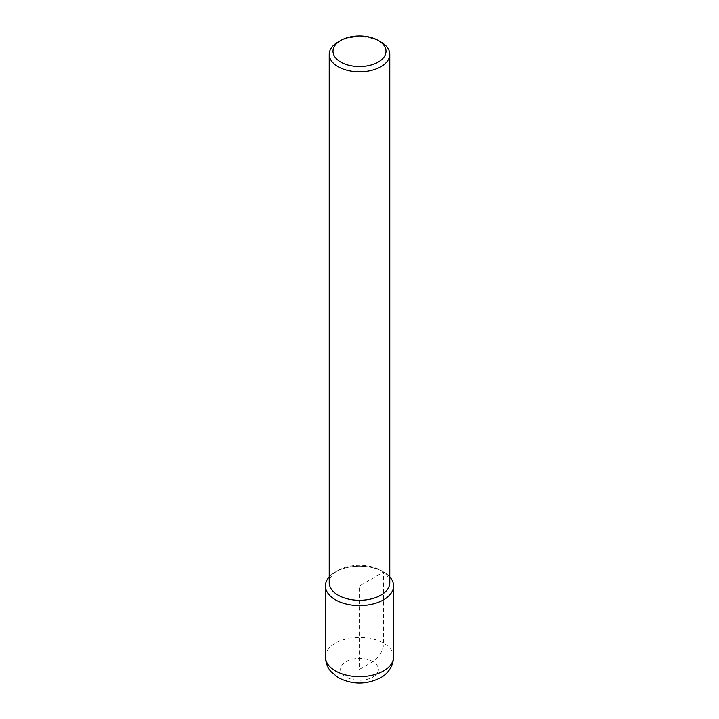 <?xml version="1.0" encoding="UTF-8"?>
<svg xmlns="http://www.w3.org/2000/svg" width="719" height="719" viewBox="0 0 719 719"><rect width="100%" height="100%" fill="white"/><g stroke="black" fill="none" stroke-linecap="round" stroke-linejoin="round"><path stroke-width="0.54" stroke-dasharray="3.6 2.7" d="M329.221 576.89A34.063 19.665 180 0 1 335.413 571.991A34.063 19.665 180 0 1 389.779 576.89A34.063 19.665 0 0 0 383.587 571.991A34.063 19.665 0 0 0 335.413 571.991L335.413 571.991A34.063 19.665 0 0 0 329.221 576.89M389.779 582.812A30.279 17.481 0 0 0 380.908 570.446A30.279 17.481 0 0 0 338.092 570.446L338.092 570.446A30.279 17.481 0 0 0 329.221 582.812M338.092 570.446L335.413 571.991L338.092 570.446M338.092 41.972A30.279 17.481 180 0 1 380.908 41.972M359.5 669.344L372.882 661.624A15.144 8.745 120 0 0 383.587 643.074L383.587 571.991L359.5 585.904L359.5 669.344M393.563 656.986A34.063 19.665 0 0 0 372.532 638.814A34.063 19.665 0 0 0 335.413 643.074A34.063 19.665 0 0 0 325.437 656.986M372.882 677.073A18.928 10.929 0 0 0 372.882 661.624A18.928 10.929 0 0 0 346.118 661.624A18.928 10.929 0 0 0 346.118 677.073A18.928 10.929 0 0 0 372.882 677.073M380.908 570.446L383.587 571.991"/><path stroke-width="1.08" d="M383.587 599.808A34.063 19.665 180 0 1 346.468 604.077A34.063 19.665 180 0 1 325.437 585.904A34.063 19.665 180 0 1 329.221 576.89A34.063 19.665 0 0 0 339.413 601.785A34.063 19.665 0 0 0 383.587 599.808A34.063 19.665 0 0 0 389.779 576.89A34.063 19.665 180 0 1 393.563 585.904A34.063 19.665 180 0 1 383.587 599.808M329.221 54.338L329.221 582.812A30.279 17.481 0 0 0 347.915 598.963A30.279 17.481 0 0 0 380.908 595.17A30.279 17.481 0 0 0 389.779 582.812L389.779 54.338A30.279 17.481 180 0 1 380.908 66.696A30.279 17.481 180 0 1 347.915 70.489A30.279 17.481 180 0 1 329.221 54.338A30.279 17.481 180 0 1 338.092 41.972L340.761 40.435A26.495 15.297 180 0 1 378.239 40.435A26.495 15.297 180 0 1 378.239 62.068A26.495 15.297 180 0 1 340.761 62.068A26.495 15.297 180 0 1 340.761 40.435L338.092 41.972M378.239 40.435L380.908 41.972A30.279 17.481 180 0 1 389.779 54.338M325.437 656.986A34.063 19.665 0 0 0 346.468 675.15A34.063 19.665 0 0 0 383.587 670.89A34.063 19.665 0 0 0 393.563 656.986C393.113 668.508 385.564 675.105 380.45 677.819C366.241 684.883 352.112 684.794 338.056 677.532L330.965 671.591C329.751 670.207 325.842 665.731 325.437 656.986L325.437 585.904M393.563 585.904L393.563 656.986"/></g></svg>
